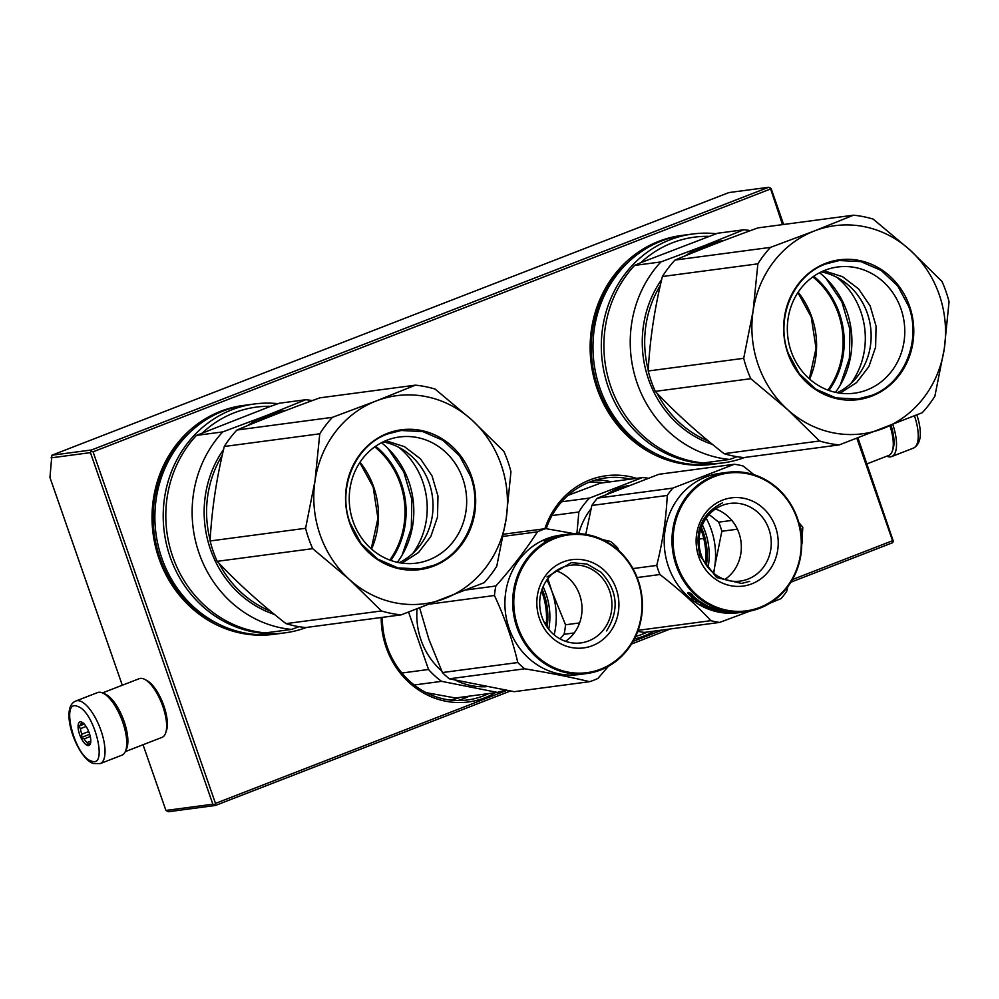 <?xml version="1.0" encoding="UTF-8"?>
<svg xmlns="http://www.w3.org/2000/svg" width="999" height="999" viewBox="0 0 999 999"><rect width="100%" height="100%" fill="white"/><g stroke="black" fill="none" stroke-linecap="round" stroke-linejoin="round"><path stroke-width="1.5" d="M768.631 187.288L728.945 192.557L51.886 455.219L91.558 449.962L768.631 187.288L771.128 188.561L783.628 224.475M215.359 805.481L168.406 811.712L165.909 810.439L212.862 804.207L215.359 805.481L510.339 691.046M51.886 455.219L49.95 477.46L122.303 685.239M143.032 744.742L165.909 810.439M792.407 579.57L892.557 540.721L893.393 541.421L857.991 438.024M893.393 541.421L892.432 542.807L790.833 582.217M631.53 644.03L670.391 628.945M51.099 457.854L90.434 452.634L212.862 804.207M90.434 452.634L91.558 449.962M782.479 224.625L770.279 187.862M770.117 189.148L93.057 451.823L91.409 451.236M892.557 540.721L856.93 438.424M93.057 451.823L215.484 803.396L214.523 804.794M215.484 803.396L506.693 690.421M633.104 641.383L662.412 630.007M634.402 638.96A82.917 76.374 82.4 0 0 654.32 631.081M636.538 478.346A82.917 76.374 82.4 0 0 544.892 528.721M381.218 617.507A82.917 76.374 82.4 0 0 386.201 647.489A82.917 76.374 82.4 0 0 495.354 692.682M244.767 405.269A115.447 106.344 82.4 0 0 158.978 558.528A115.447 106.344 82.4 0 0 275.162 634.14M682.866 235.314A115.447 106.344 82.4 0 0 597.09 388.561A115.447 106.344 82.4 0 0 713.261 464.173M647.564 631.98A80.819 74.438 -97.6 0 1 635.664 636.4M630.394 479.158A80.819 74.438 82.4 0 0 605.581 477.934A80.819 74.438 82.4 0 0 546.203 528.683M488.711 693.568A80.819 74.438 -97.6 0 1 467.544 699.962A80.819 74.438 -97.6 0 1 387.212 646.89A80.819 74.438 82.4 0 1 382.355 617.357M191.796 430.631A113.349 104.42 82.4 0 0 159.977 557.929A113.349 104.42 82.4 0 0 217.407 623.488M629.907 260.664A113.349 104.42 82.4 0 0 598.089 387.962A113.349 104.42 82.4 0 0 655.519 453.521M798.763 522.44L802.809 527.285L801.722 544.58M801.722 544.83L802.11 542.532A27.285 25.137 82.4 0 0 799.575 525.511M102.522 692.906L139.298 678.646A31.481 11.951 68.8 0 1 140.372 678.371A31.481 11.951 68.8 0 1 144.88 679.457L147.078 680.656A29.383 11.164 68.8 0 1 163.836 705.794A29.383 11.164 68.8 0 1 166.458 730.619L165.647 732.991A31.481 11.951 68.8 0 1 162.075 737.349L125.3 751.623M144.88 679.457A31.481 11.951 68.8 0 1 162.837 706.38A31.481 11.951 68.8 0 1 165.647 732.991M103.796 693.543A31.481 11.951 68.8 0 1 124.088 721.415A31.481 11.951 68.8 0 1 125.812 750.299M866.995 463.873L888.748 455.432A31.481 11.951 -111.2 0 0 892.319 451.073L893.131 448.701A29.383 11.164 -111.2 0 0 891.021 425.399M892.319 451.073A31.481 11.951 -111.2 0 0 889.959 425.811M97.627 692.557A33.579 12.75 68.8 0 1 101.998 692.707A33.579 12.75 -111.2 0 1 123.451 724.325A33.579 12.75 -111.2 0 1 121.915 755.182L100.2 763.611A33.579 12.75 68.8 0 0 101.723 732.754A33.579 12.75 68.8 0 0 80.282 701.136A33.579 12.75 68.8 0 0 75.899 700.986L97.627 692.557M91.234 760.976C74.588 756.443 60.14 698.526 77.622 706.43C94.268 710.963 108.716 768.88 91.234 760.976M81.518 722.015A12.6 4.783 68.8 0 1 82.105 722.289A12.6 4.783 68.8 0 1 88.886 731.98A12.6 4.783 68.8 0 1 90.41 743.706A12.6 4.783 68.8 0 1 87.35 745.391A12.6 4.783 68.8 0 1 78.759 731.643A12.6 4.783 68.8 0 1 81.518 722.015M90.684 742.607A10.914 4.146 -111.2 0 1 89.823 743.318A10.914 4.146 -111.2 0 1 89.523 743.406L87.65 744.792L87.138 742.532A10.914 4.146 68.8 0 1 84.103 738.898L81.518 737.449L81.843 734.203A10.914 4.146 68.8 0 1 80.457 728.646L78.709 726.198L80.594 724.812A10.914 4.146 68.8 0 1 81.93 722.964A10.914 4.146 68.8 0 1 82.23 722.876L82.492 722.514M87.138 742.532L90.797 741.108M84.103 738.898L90.272 736.513M81.843 734.203L88.711 731.543M80.457 728.646L86.089 726.46M80.594 724.812L83.779 723.576M81.518 737.449L89.685 734.277M78.709 726.198L84.253 724.05M916.895 414.935L918.531 420.517C922.077 435.177 920.366 444.38 913.398 448.126L891.682 456.555A33.579 12.75 68.8 0 0 894.617 430.644A33.579 12.75 -111.2 0 0 892.869 424.662M891.682 456.555A33.579 12.75 68.8 0 1 886.775 456.193M506.206 518.568L510.951 471.74A115.447 106.344 82.4 0 0 507.842 461.388A115.447 106.344 82.4 0 0 503.858 451.373L471.878 419.98A104.957 96.678 82.4 0 1 501.123 464.585A104.957 96.678 82.4 0 1 506.206 518.568L496.765 566.221A115.447 106.344 82.4 0 1 484.14 582.679L401.186 614.86L305.694 627.547A115.447 106.344 82.4 0 1 285.976 623.626C259.952 603.271 237.038 582.517 217.195 561.338L312.687 548.651A115.447 106.344 82.4 0 1 305.594 528.284L315.01 480.831A104.957 96.678 82.4 0 0 349.338 579.42L312.687 548.651M315.01 480.831L319.78 433.803A115.447 106.344 -97.6 0 1 332.405 417.345L376.311 400.911A104.957 96.678 -97.6 0 1 471.728 419.842L471.878 419.98M217.195 561.338A115.447 106.344 82.4 0 1 213.212 551.323A115.447 106.344 -97.6 0 1 210.102 540.971C211.738 509.89 216.471 478.396 224.288 446.491L319.78 433.803M210.102 540.971L305.594 528.284M349.338 579.42L349.488 579.557A104.957 96.678 82.4 0 0 444.917 598.488M285.976 623.626L381.468 610.951L349.488 579.557M445.092 598.426A104.957 96.678 82.4 0 0 506.181 518.768M315.035 480.631A104.957 96.678 -97.6 0 1 376.136 400.974M349.787 523.301A70.529 64.972 82.4 0 0 433.716 566.071A70.529 64.972 82.4 0 0 471.441 476.098A70.529 64.972 -97.6 0 0 387.5 433.341A70.529 64.972 -97.6 0 0 349.787 523.301M224.288 446.491A115.447 106.344 -97.6 0 1 236.913 430.032L332.405 417.345M236.913 430.032C261.476 419.717 289.123 408.991 319.867 397.839L415.359 385.164A115.447 106.344 -97.6 0 1 435.077 389.073L471.728 419.842M381.468 610.951A115.447 106.344 82.4 0 0 401.186 614.86M376.311 400.911L415.359 385.164M353.059 521.353A63.649 58.629 82.4 0 0 416.333 563.149A63.649 58.629 82.4 0 0 462.849 478.758A63.649 58.629 -97.6 0 0 399.575 436.963A63.649 58.629 -97.6 0 0 353.059 521.353M210.152 540.022A103.908 95.717 -97.6 0 1 222.19 455.457M256.306 422.053A103.908 95.717 -97.6 0 1 280.244 412.624M219.031 563.274A103.908 95.717 82.4 0 0 270.454 611.126M399.163 562.674A63.649 58.629 82.4 0 0 429.22 483.229A63.649 58.629 -97.6 0 0 383.117 441.895M412.912 553.321A74.513 68.644 82.4 0 0 422.727 481.693A74.513 68.644 -97.6 0 0 398.838 447.34M381.481 442.719A83.329 76.761 -97.6 0 1 408.803 481.605A83.329 76.761 82.4 0 1 397.365 562.312M402.098 555.144L411.288 528.321L411.863 499.537L403.783 471.903L387.924 448.401M390.821 560.439A80.607 74.251 82.4 0 0 401.261 483.204A80.607 74.251 82.4 0 0 375.649 446.241M389.797 560.064A79.758 73.476 82.4 0 0 400.212 483.528A79.758 73.476 82.4 0 0 374.762 446.865M299.051 626.685L291.546 629.42A115.447 106.344 82.4 0 1 199.076 553.196A115.447 106.344 82.4 0 1 222.765 431.905L266.583 415.509A104.957 96.678 82.4 0 0 247.565 425.611M223.564 449.513A104.957 96.678 82.4 0 0 274.5 614.447M312.375 400.587A115.447 106.344 -97.6 0 0 305.731 399.725L266.583 415.509A104.957 96.678 -97.6 0 1 286.176 410.364M222.765 431.905L196.441 435.402L270.567 406.318L279.408 403.221L305.731 399.725M196.441 435.402A115.447 106.344 82.4 0 0 172.752 556.693A115.447 106.344 82.4 0 0 265.222 632.916L291.546 629.42M202.685 432.654A112.088 103.259 -97.6 0 1 234.29 412.762A112.088 103.259 -97.6 0 1 270.567 406.318M284.927 632.854L276.586 633.965A115.447 106.344 82.4 0 1 158.267 545.991A115.447 106.344 82.4 0 1 223.551 410.889A115.447 106.344 -97.6 0 1 246.191 405.082L254.52 403.971A115.447 106.344 -97.6 0 0 231.893 409.777A115.447 106.344 82.4 0 0 166.608 544.892A115.447 106.344 82.4 0 0 284.927 632.854A115.447 106.344 82.4 0 0 306.543 627.434M254.52 403.971A115.447 106.344 -97.6 0 1 278.059 403.683M433.241 565.471L419.543 568.98L397.889 567.882L377.647 559.078L361.089 543.568L350.1 523.114C337.038 488.311 354.957 445.591 387.462 434.003L401.148 430.494L422.802 431.593L443.057 440.397L459.602 455.906L470.591 476.361C483.653 511.163 465.746 553.883 433.241 565.471M385.764 440.696L404.47 446.665L420.479 458.853L432.067 475.949L437.962 496.078L437.525 517.032L430.794 536.55L418.519 552.497L402.023 563.136M944.305 348.601L949.05 301.773A115.447 106.344 82.4 0 0 945.941 291.421A115.447 106.344 82.4 0 0 941.957 281.406L909.977 250.012A104.957 96.678 82.4 0 1 939.222 294.618A104.957 96.678 82.4 0 1 944.305 348.601L934.864 396.253A115.447 106.344 82.4 0 1 922.239 412.712L839.285 444.892L743.793 457.579A115.447 106.344 82.4 0 1 724.075 453.671C698.064 433.316 675.137 412.55 655.294 391.371L750.786 378.696A115.447 106.344 82.4 0 1 743.693 358.316L753.109 310.864A104.957 96.678 82.4 0 0 787.449 409.465L750.786 378.696M753.109 310.864L757.879 263.836A115.447 106.344 -97.6 0 1 770.504 247.377L814.41 230.944A104.957 96.678 -97.6 0 1 909.827 249.875L909.977 250.012M655.294 391.371A115.447 106.344 82.4 0 1 651.311 381.356A115.447 106.344 -97.6 0 1 648.201 371.004C649.837 339.922 654.57 308.429 662.387 276.523L757.879 263.836M648.201 371.004L743.693 358.316M787.449 409.465L787.587 409.59A104.957 96.678 82.4 0 0 883.016 428.521M724.075 453.671L819.567 440.984L787.587 409.59M883.191 428.459A104.957 96.678 82.4 0 0 944.28 348.801M753.146 310.677A104.957 96.678 -97.6 0 1 814.235 231.019M787.886 353.334A70.529 64.972 82.4 0 0 871.815 396.103A70.529 64.972 82.4 0 0 909.54 306.144A70.529 64.972 -97.6 0 0 825.599 263.374A70.529 64.972 -97.6 0 0 787.886 353.334M662.387 276.523A115.447 106.344 -97.6 0 1 675.012 260.065L770.504 247.377M675.012 260.065C699.575 249.75 727.222 239.023 757.966 227.884L853.458 215.197A115.447 106.344 -97.6 0 1 873.176 219.106L909.827 249.875M819.567 440.984A115.447 106.344 82.4 0 0 839.285 444.892M814.41 230.944L853.458 215.197M791.158 351.386A63.649 58.629 82.4 0 0 854.432 393.181A63.649 58.629 82.4 0 0 900.948 308.791A63.649 58.629 -97.6 0 0 837.674 266.995A63.649 58.629 -97.6 0 0 791.158 351.386M648.264 370.055A103.908 95.717 -97.6 0 1 660.289 285.489M694.405 252.098A103.908 95.717 -97.6 0 1 718.343 242.657M657.13 393.306A103.908 95.717 82.4 0 0 708.553 441.158M837.262 392.719A63.649 58.629 82.4 0 0 867.319 313.261A63.649 58.629 -97.6 0 0 821.215 271.928M851.011 383.354A74.513 68.644 82.4 0 0 860.838 311.725A74.513 68.644 -97.6 0 0 836.937 277.385M819.592 272.752A83.329 76.761 -97.6 0 1 846.902 311.638A83.329 76.761 82.4 0 1 835.464 392.345M840.196 385.177L849.387 358.354L849.974 329.57L841.895 301.935L826.023 278.434M828.92 390.472A80.607 74.251 82.4 0 0 839.36 313.236A80.607 74.251 82.4 0 0 813.748 276.273M827.896 390.097A79.758 73.476 82.4 0 0 838.311 313.561A79.758 73.476 82.4 0 0 812.861 276.898M737.162 456.718L729.657 459.453A115.447 106.344 82.4 0 1 637.175 383.229A115.447 106.344 82.4 0 1 660.876 261.938L704.695 245.542A104.957 96.678 82.4 0 0 685.664 255.657M661.663 279.558A104.957 96.678 82.4 0 0 712.599 444.48M750.474 230.619A115.447 106.344 -97.6 0 0 743.83 229.758L704.695 245.542A104.957 96.678 -97.6 0 1 724.275 240.397M660.876 261.938L634.552 265.434L640.784 262.687L717.507 233.254L743.83 229.758M634.552 265.434A115.447 106.344 82.4 0 0 610.851 386.725A115.447 106.344 82.4 0 0 703.333 462.949L729.657 459.453M640.784 262.687A112.088 103.259 -97.6 0 1 672.389 242.807A112.088 103.259 -97.6 0 1 708.678 236.351M723.026 462.887L714.685 463.998A115.447 106.344 82.4 0 1 596.366 376.024A115.447 106.344 82.4 0 1 661.663 240.921A115.447 106.344 -97.6 0 1 684.29 235.115L692.632 234.003A115.447 106.344 -97.6 0 0 669.992 239.81A115.447 106.344 82.4 0 0 604.707 374.925A115.447 106.344 82.4 0 0 723.026 462.887A115.447 106.344 82.4 0 0 744.642 457.467M692.632 234.003A115.447 106.344 -97.6 0 1 716.158 233.729M871.34 395.504L857.641 399.013L835.988 397.914L815.746 389.111L799.188 373.601L788.199 353.147C775.149 318.344 793.056 275.624 825.561 264.036L839.26 260.527L860.913 261.626L881.155 270.429L897.714 285.939L908.703 306.393C921.752 341.196 903.845 383.916 871.34 395.504M823.875 270.741L842.569 276.711L858.578 288.898L870.166 305.981L876.061 326.111L875.624 347.065L868.893 366.583L856.618 382.542L840.134 393.169M414.173 684.989L441.62 681.343L497.427 692.407A77.66 71.541 82.4 0 0 504.857 690.109M401.885 673.026L428.534 669.48A77.66 71.541 82.4 0 0 441.62 681.343M542.07 589.298A62.974 58.004 -97.6 0 1 547.09 627.122M417.045 609.04A70.317 64.773 82.4 0 0 441.645 670.878M455.756 680.319A70.317 64.773 82.4 0 0 486.138 686.713M541.533 590.871A70.317 64.773 -97.6 0 1 546.166 625.736M544.418 622.689L546.428 622.414M408.603 612.162L428.534 669.48M426.136 692.632L455.444 697.989L497.427 692.407M618.893 550.686L617.544 547.739A79.758 73.476 82.4 0 0 614.185 544.505A79.758 73.476 -97.6 0 0 610.639 541.483L602.434 539.572M449.325 678.808L524.7 668.806C548.801 672.764 570.429 677.06 589.585 681.68L514.21 691.683L449.325 678.808A79.758 73.476 -97.6 0 1 445.791 675.799A79.758 73.476 -97.6 0 1 442.42 672.552L517.794 662.537C512.487 639.86 504.695 617.519 494.443 595.504A79.758 73.476 -97.6 0 1 495.879 586.001L466.62 589.885M419.692 608.066L428.871 639.285L442.42 672.552M552.971 633.841A39.173 36.089 -97.6 0 1 540.996 592.807A39.173 36.089 -97.6 0 1 570.654 565.234A39.173 36.089 -97.6 0 1 598.651 574.275A39.173 36.089 82.4 0 1 610.639 615.322A39.173 36.089 82.4 0 1 580.968 642.894A39.173 36.089 82.4 0 1 552.971 633.841M556.168 570.779A39.173 36.089 -97.6 0 1 568.731 578.259A39.173 36.089 82.4 0 1 565.534 641.321M551.923 637.624A44.505 40.996 82.4 0 0 609.69 632.604A44.505 40.996 82.4 0 0 603.821 569.954A44.505 40.996 82.4 0 0 546.053 574.974A44.505 40.996 82.4 0 0 551.923 637.624M537.362 656.605A69.48 63.998 -97.6 0 1 528.196 558.791A69.48 63.998 -97.6 0 1 618.381 550.961A69.48 63.998 82.4 0 1 627.547 648.776A69.48 63.998 82.4 0 1 537.362 656.605M560.064 638.898L564.098 634.29A79.758 73.476 82.4 0 0 565.521 624.787L579.595 622.926M554.145 634.852A71.366 65.747 82.4 0 0 551.972 591.52L565.521 624.787M589.585 681.68A79.758 73.476 82.4 0 0 597.926 678.446L608.341 666.345M564.098 634.29L574.25 632.941M546.853 579.994A71.366 65.747 -97.6 0 1 551.972 591.52L547.814 578.683M548.738 629.333A64.436 59.366 82.4 0 0 543.081 586.738M503.196 536.388L537.412 531.843C526.036 549.575 512.187 567.619 495.879 586.001M430.557 603.983L494.443 595.504M517.794 662.537A79.758 73.476 -97.6 0 0 521.166 665.784A79.758 73.476 82.4 0 0 524.7 668.806M555.594 536.663L555.569 536.563A70.317 64.773 -97.6 0 0 552.547 537.549L553.146 537.474A70.317 64.773 -97.6 0 1 565.372 534.515L568.294 534.128A70.317 64.773 -97.6 0 0 515.034 583.616A70.317 64.773 -97.6 0 0 536.55 657.292A70.317 64.773 82.4 0 0 586.8 673.538L579.033 674.562A70.317 64.773 82.4 0 1 528.771 658.316A70.317 64.773 -97.6 0 1 507.255 584.652A70.317 64.773 -97.6 0 1 560.514 535.152L562.187 534.94A70.317 64.773 -97.6 0 1 562.487 534.902M574.113 533.641L545.754 528.608A79.758 73.476 -97.6 0 0 537.412 531.843M503.596 534.203L545.754 528.608M586.8 673.538A70.317 64.773 82.4 0 0 640.059 624.038A70.317 64.773 82.4 0 0 618.543 550.374A70.317 64.773 -97.6 0 0 568.294 534.128M555.569 536.563L555.194 536.575A70.317 64.773 -97.6 0 0 552.634 537.387L552.035 537.474A70.317 64.773 -97.6 0 1 554.595 536.65L553.571 536.825A70.317 64.773 -97.6 0 0 549.662 538.149L552.022 537.887A70.317 64.773 -97.6 0 0 548.139 539.51L547.002 539.86M546.403 539.935L544.368 540.209A70.317 64.773 -97.6 0 1 545.741 539.572L545.904 539.972M547.052 539.847L549.15 538.711M549.1 538.561L548.289 538.523A70.317 64.773 -97.6 0 1 554.095 536.588L554.994 536.638M554.932 536.388L558.691 535.789M558.678 535.726L557.517 535.876M557.492 535.751L560.089 535.452M560.077 535.402A70.317 64.773 -97.6 0 1 564.173 534.677L564.173 534.69M562.187 534.94A70.317 64.773 -97.6 0 0 558.978 535.452L560.963 535.189A70.317 64.773 -97.6 0 1 563.573 534.752A70.317 64.773 -97.6 0 1 563.96 534.702M560.664 535.177A70.317 64.773 -97.6 0 1 562.787 534.852L563.573 534.752A70.317 64.773 -97.6 0 0 561.463 535.064L560.664 535.177M548.563 539.135A70.317 64.773 -97.6 0 1 550.299 538.399L549.7 538.486A70.317 64.773 -97.6 0 0 547.739 539.31L548.626 539.298M544.368 541.246L546.228 540.284L544.293 541.233M546.89 539.423L545.741 539.572M564.06 534.69L564.91 534.577M545.204 540.696L545.966 540.521L545.204 540.696M546.99 576.947L571.291 562.624L587.05 564.073L601.073 572.252C617.732 590.521 619.567 610.077 606.58 630.918M699.05 539.085L703.758 538.461M701.373 527.484A62.974 58.004 -97.6 0 1 706.405 565.322M705.481 563.936A70.317 64.773 82.4 0 0 700.848 529.07M628.696 485.539A70.317 64.773 82.4 0 0 617.944 488.586A70.317 64.773 -97.6 0 0 607.03 494.143M578.708 533.653A70.317 64.773 -97.6 0 1 591.046 508.778M648.139 478.221A77.66 71.541 82.4 0 0 642.394 477.572L600.411 483.141L568.019 495.367M561.663 501.773L589.547 498.064L642.394 477.572M551.997 515.559L578.871 511.988L576.898 533.603M578.871 511.988A77.66 71.541 -97.6 0 1 589.547 498.064M637.549 631.93L638.786 631.468M632.954 568.581L656.73 565.422A79.758 73.476 82.4 0 0 658.191 570.029A79.758 73.476 -97.6 0 0 659.902 574.525C679.345 589.572 696.328 604.957 710.838 620.666A79.758 73.476 -97.6 0 0 719.642 622.414L750.137 611.051M706.168 518.181A71.366 65.747 -97.6 0 1 711.288 529.72A71.366 65.747 -97.6 0 1 714.735 566.495L721.852 531.256L737.387 529.195M709.09 514.522L718.693 522.152A79.758 73.476 -97.6 0 1 720.404 526.66A79.758 73.476 -97.6 0 1 721.852 531.256M768.905 529.145A39.173 36.089 -97.6 0 1 740.284 581.081A39.173 36.089 -97.6 0 1 701.348 555.357A39.173 36.089 82.4 0 1 729.969 503.421A39.173 36.089 82.4 0 1 768.905 529.145M715.484 508.978A39.173 36.089 82.4 0 1 738.985 533.116A39.173 36.089 -97.6 0 1 724.849 579.507M775.561 527.097A44.505 40.996 82.4 0 0 722.602 500.112A44.505 40.996 82.4 0 0 698.801 556.868A44.505 40.996 82.4 0 0 751.76 583.853A44.505 40.996 82.4 0 0 775.561 527.097M797.102 518.731A69.48 63.998 -97.6 0 1 759.952 607.355A69.48 63.998 -97.6 0 1 677.26 565.234A69.48 63.998 82.4 0 1 714.41 476.61A69.48 63.998 82.4 0 1 797.102 518.731M754.045 474.725L743.119 466.009A79.758 73.476 82.4 0 0 734.315 464.26L658.94 474.275L597.502 498.114A79.758 73.476 82.4 0 0 591.858 505.457L667.232 495.454C666.208 518.444 662.699 541.77 656.73 565.422M585.751 534.378L591.858 505.457M718.693 522.152L731.842 520.417M597.502 498.114L672.876 488.099A79.758 73.476 82.4 0 0 667.232 495.454M734.315 464.26L672.876 488.099M713.786 573.314L714.735 566.495A71.366 65.747 -97.6 0 1 713.448 573.051M708.041 567.519A64.436 59.366 82.4 0 0 705.319 532.03A64.436 59.366 82.4 0 0 702.384 524.937M719.642 622.414L644.268 632.417A79.758 73.476 -97.6 0 1 637.799 631.256M769.892 603.221L781.093 598.576A79.758 73.476 -97.6 0 0 786.725 591.221L787.836 586.625M746.116 611.725L738.336 612.762A70.317 64.773 -97.6 0 1 668.443 566.583A70.317 64.773 82.4 0 1 719.829 473.351L727.597 472.315A70.317 64.773 82.4 0 0 676.211 565.559A70.317 64.773 -97.6 0 0 746.116 611.725A70.317 64.773 -97.6 0 0 797.502 518.493A70.317 64.773 82.4 0 0 727.597 472.315M638.149 630.319L710.838 620.666M637.175 577.547L659.902 574.525M697.052 599.875L696.091 599.537M695.966 599.475L694.105 598.413M699.4 601.523A69.48 63.998 -97.6 0 1 699 601.261L697.602 601.435L696.39 600.599L698.401 600.324L696.028 599.512A70.317 64.773 -97.6 0 1 689.884 594.168L687.836 593.244A70.317 64.773 -97.6 0 0 693.893 598.738L694.293 598.139M693.893 598.738L691.745 597.939L696.353 600.599L696.778 599.912M703.383 603.633L703.221 603.97A70.317 64.773 -97.6 0 1 699.999 601.935L699.2 601.885A70.317 64.773 -97.6 0 0 702.097 603.746L701.498 603.821A70.317 64.773 -97.6 0 1 698.601 601.96L695.978 601.298L699.675 601.236A70.317 64.773 -97.6 0 0 707.354 605.831L705.519 606.568A70.317 64.773 -97.6 0 0 709.265 608.266L710.064 608.154A70.317 64.773 -97.6 0 1 707.604 607.067L709.402 606.83A70.317 64.773 -97.6 0 0 721.94 611.126L721.34 611.213A70.317 64.773 -97.6 0 1 718.244 610.426L717.407 610.439A70.317 64.773 -97.6 0 0 720.042 611.126L719.442 611.201A70.317 64.773 -97.6 0 1 716.807 610.514L716.246 610.689A70.317 64.773 -97.6 0 0 720.291 611.675L723.114 611.388A70.317 64.773 -97.6 0 0 727.284 612.1L725.474 612.1M724.762 612.062L726.023 612.362M724.725 612.599A70.317 64.773 -97.6 0 1 723.226 612.399L724.362 612.25L722.564 611.463M722.514 611.863L720.504 611.925A70.317 64.773 -97.6 0 1 714.522 610.439L714.585 610.164M714.185 610.227L716.52 609.914L715.197 609.19M715.134 609.452L712.537 609.802L712.724 609.103M712.537 609.802L711.151 609.315L713.823 608.691M713.748 608.965A70.317 64.773 -97.6 0 1 709.827 607.38L709.939 607.08M712.05 608.678L711.713 608.503A70.317 64.773 -97.6 0 1 709.228 607.454L709.827 607.38M710.851 608.154L709.964 607.979M712.025 608.753L710.539 608.953L710.789 608.166M710.539 608.953L709.864 608.304M705.706 606.106A69.48 63.998 -97.6 0 1 705.019 605.769M709.715 608.766A70.317 64.773 -97.6 0 1 704.158 606.256L704.32 605.881M704.083 604.37A69.48 63.998 -97.6 0 1 703.646 604.12L703.296 604.87A70.317 64.773 -97.6 0 0 705.007 605.794L705.144 605.469M703.296 604.87L701.897 605.057L702.247 604.308L700.986 603.583M701.897 605.057L700.624 604.32L703.221 603.97M699.2 601.885L699.6 601.173M705.581 606.418L705.831 605.806A69.48 63.998 -97.6 0 0 706.78 606.256M709.402 606.98A69.48 63.998 -97.6 0 1 708.566 606.605M716.807 610.514L716.982 609.79M716.121 610.614L716.271 609.939M706.78 605.544L706.131 605.194M705.993 605.519L704.857 604.495M704.707 604.82L703.895 604.782L704.208 604.12M706.106 605.644L705.606 605.719A70.317 64.773 -97.6 0 1 703.895 604.782M725.574 612.012A70.317 64.773 -97.6 0 1 723.713 611.7L723.114 611.775A70.317 64.773 -97.6 0 0 725.212 612.125L725.586 611.838M703.646 604.12L702.247 604.308M730.594 612.537L728.533 612.35L730.594 612.474M704.158 606.256L705.007 605.794M691.932 594.942A70.317 64.773 -97.6 0 0 698.139 600.137L696.003 599.4A70.317 64.773 -97.6 0 1 689.872 594.043L687.587 592.994L689.66 592.719L692.232 594.58M691.957 594.917A69.48 63.998 -97.6 0 1 690.384 593.418L688.124 592.395M689.872 594.043L690.384 593.418M729.47 612.499L730.281 612.462L729.47 612.362M749.75 581.343L741.583 583.428L716.583 577.522L700.149 556.068C693.993 531.431 701.41 513.711 722.439 502.909M603.471 482.742A78.709 72.515 82.4 0 0 588.848 482.355M460.576 697.302A78.709 72.515 -97.6 0 1 450.237 700.062M610.963 481.743A80.819 74.438 82.4 0 0 595.953 479.92M469.28 696.153A80.819 74.438 -97.6 0 1 457.742 700.549M913.398 448.126A33.579 12.75 -111.2 0 0 916.345 422.215A33.579 12.75 -111.2 0 0 914.497 415.934M360.015 462.237A79.758 73.476 -97.6 0 1 373.701 487.05A79.758 73.476 -97.6 0 1 371.553 549.075M798.126 292.27A79.758 73.476 -97.6 0 1 811.8 317.083A79.758 73.476 -97.6 0 1 809.652 379.108M100.2 763.611L93.419 763.511C77.447 758.953 58.429 707.679 75.899 700.986M359.802 462.574L373.151 487.012L377.934 518.269L371.253 548.801M797.901 292.607L811.25 317.045L816.046 348.314L809.352 378.833M724.412 612.225L724.5 611.4"/></g></svg>
